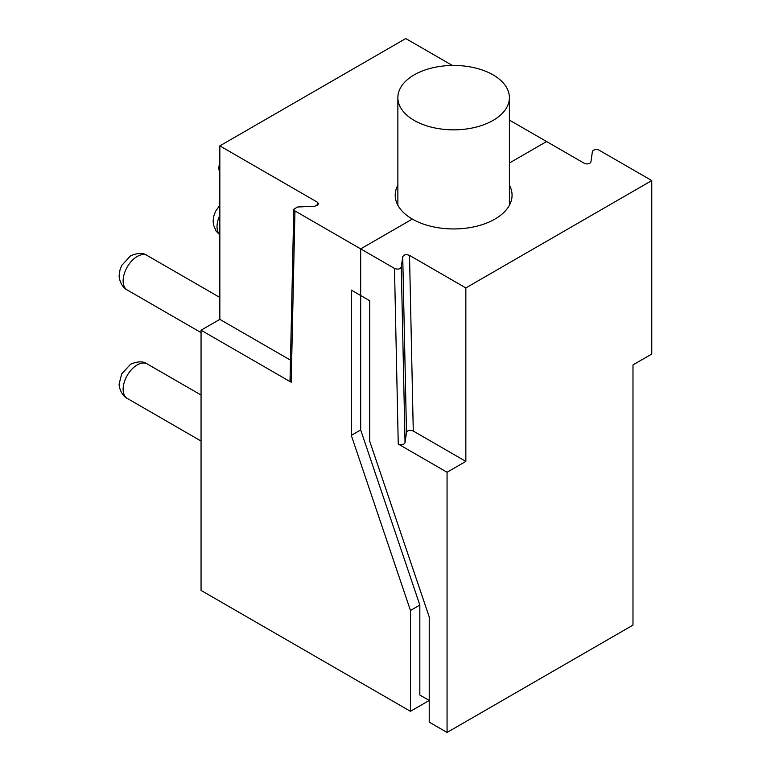 <?xml version="1.0" encoding="UTF-8"?>
<svg xmlns="http://www.w3.org/2000/svg" width="771" height="771" viewBox="0 0 771 771"><rect width="100%" height="100%" fill="white"/><g stroke="black" fill="none" stroke-linecap="round" stroke-linejoin="round"><path stroke-width="1.16" d="M651.765 180.578L651.765 354.053L632.981 364.895L632.981 625.117L447.064 732.45L429.225 722.148L429.225 616.983L369.752 441.369L369.752 300.748L360.683 295.505L360.683 248.888L394.492 268.404C397.875 269.686 400.139 269.204 401.286 266.968L402.732 256.83C403.879 254.594 406.144 254.122 409.517 255.394L465.848 287.92L651.765 180.578L599.183 150.22A3.98 2.303 0 0 0 594.99 149.69A3.98 2.303 0 0 0 592.388 151.656L590.943 161.794A3.98 2.303 0 0 1 588.34 163.77A3.98 2.303 0 0 1 584.158 163.23L509.409 120.083M452.346 65.448L405.758 38.55L219.841 145.883L317.488 202.262L318.664 203.92L315.002 206.185L297.442 207.023L293.79 209.288L290.031 380.595L291.197 382.252L201.058 330.21L201.058 590.422L410.451 711.305L410.451 610.478L419.838 605.052L419.838 695.047L429.225 700.463L410.451 711.305M397.865 185.165A58.432 33.731 0 0 0 412.331 219.07L360.683 248.888L294.956 210.936L293.79 209.288M351.297 435.374L360.683 429.958L360.683 295.505L351.297 290.089L351.297 435.374L410.451 610.478M546.6 141.546L509.409 163.018L546.6 141.546M201.058 330.21L219.841 319.367L219.841 145.883M360.683 429.958L419.838 605.052M290.484 360.144L219.841 319.367M219.841 172.299A13.28 7.671 -60 0 1 218.897 168.117A13.28 7.671 -60 0 1 219.841 162.845M360.683 295.505L360.683 248.888L412.331 219.07A58.432 33.731 0 0 0 483.88 224.082A58.432 33.731 0 0 0 509.409 185.165M447.064 472.238L398.25 444.048C401.633 445.33 403.898 444.848 405.035 442.612L406.49 432.473C407.637 430.247 409.893 429.765 413.275 431.037L465.848 461.395L447.064 472.238L447.064 732.45M465.848 287.92L465.848 461.395M414.2 120.411A55.772 32.199 0 0 0 474.984 127.388A55.772 32.199 0 0 0 509.409 97.638A55.772 32.199 0 0 0 493.074 74.874A55.772 32.199 0 0 0 432.3 67.887A55.772 32.199 0 0 0 397.865 97.638A55.772 32.199 0 0 0 414.2 120.411M291.197 382.252L294.956 210.936M317.488 202.262L317.421 205.558M127.254 398.414A19.921 11.498 -60 0 1 124.198 382.455A19.921 11.498 -60 0 1 137.209 364.905A19.921 11.498 120 0 1 147.165 363.912C143.31 361.088 137.778 361.194 130.569 364.24L121.693 373.906L119.235 383.582C118.551 385.645 121.018 395.504 127.254 398.414L201.058 441.031M127.254 289.992A19.921 11.498 -60 0 1 124.198 274.033A19.921 11.498 -60 0 1 137.209 256.483A19.921 11.498 120 0 1 147.165 255.49C143.31 252.666 137.778 252.772 130.569 255.818L121.693 265.484L119.948 270.091L119.235 275.16C118.551 277.223 121.018 287.082 127.254 289.992L201.058 332.609M219.841 234.798A19.921 11.498 -60 0 1 219.841 215.282M394.492 268.404L398.25 444.048M409.517 255.394L413.275 431.037M401.286 266.968L405.035 442.612M402.732 256.83L406.49 432.473M201.058 395.031L147.165 363.912M219.841 297.452L147.165 255.49M219.841 234.933L216.15 231.194L213.451 224.698L213.133 220.949L213.846 215.88L215.591 211.273L219.841 205.25M509.409 205.269L509.409 97.638M397.865 205.269L397.865 97.638"/></g></svg>
